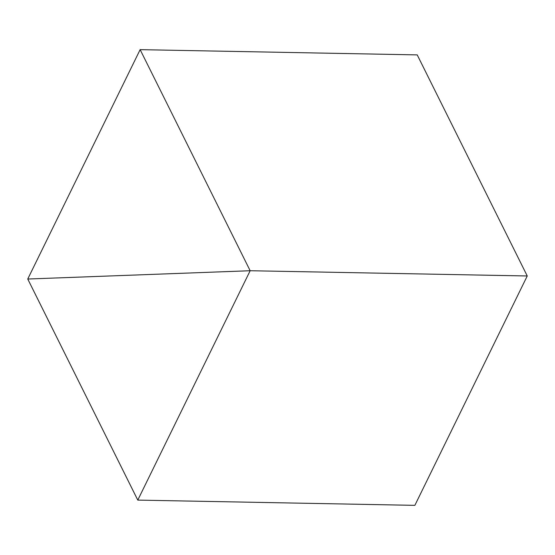 <?xml version="1.0" encoding="UTF-8"?>
<svg xmlns="http://www.w3.org/2000/svg" width="555" height="555" viewBox="0 0 555 555"><rect width="100%" height="100%" fill="white"/><g stroke="black" fill="none" stroke-linecap="round" stroke-linejoin="round"><path stroke-width="0.83" d="M417.221 54.896L140.137 49.652L27.75 279.026L250.159 270.729L140.137 49.652L417.221 54.896L527.25 275.974L417.221 54.896M527.25 275.974L250.159 270.729L140.137 49.652L27.75 279.026L137.779 500.104L250.159 270.729L527.25 275.974L414.863 505.348L137.779 500.104L414.863 505.348L527.25 275.974M27.75 279.026L137.779 500.104L250.159 270.729L27.75 279.026"/></g></svg>

